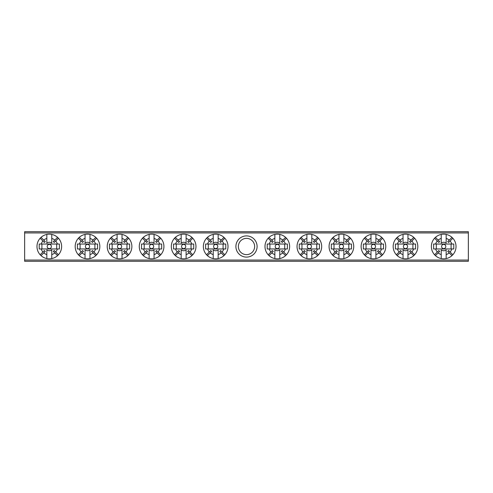 <?xml version="1.0" encoding="UTF-8"?>
<svg xmlns="http://www.w3.org/2000/svg" width="493" height="493" viewBox="0 0 493 493"><rect width="100%" height="100%" fill="white"/><g stroke="black" fill="none" stroke-linecap="round" stroke-linejoin="round"><path stroke-width="0.74" d="M235.9 246.5A10.599 10.599 0 0 1 246.5 235.9A10.599 10.599 0 0 1 257.099 246.5A10.599 10.599 0 0 1 246.5 257.099A10.599 10.599 0 0 1 235.9 246.5M254.634 246.5A8.134 8.134 0 0 0 246.5 238.365A8.134 8.134 0 0 0 238.365 246.5A8.134 8.134 0 0 0 246.5 254.634A8.134 8.134 0 0 0 254.634 246.5M24.65 260.058L468.35 260.058L468.35 261.29L24.65 261.29L24.65 231.71L468.35 231.71L468.35 232.942L24.65 232.942M468.35 260.058L468.35 232.942M215.688 248.614A2.114 2.114 0 0 1 213.574 246.5A2.114 2.114 0 0 1 215.688 244.386A2.114 2.114 0 0 1 217.801 246.5A2.114 2.114 0 0 1 215.688 248.614M221.209 252.897L223.958 255.639A12.325 12.325 0 0 1 218.152 258.579L218.152 254.585A8.449 8.449 0 0 0 221.209 252.897L219.712 251.399A6.341 6.341 0 0 0 220.587 250.524L222.084 252.022A8.449 8.449 0 0 0 223.773 248.965L205.599 248.965L205.599 244.035L223.773 244.035A8.449 8.449 0 0 0 222.084 240.978L220.587 242.476A6.341 6.341 0 0 0 219.712 241.601L221.209 240.103A8.449 8.449 0 0 0 218.152 238.415L218.152 234.421A12.325 12.325 0 0 0 206.549 238.23L209.291 240.978A8.449 8.449 0 0 0 207.602 244.035M218.152 254.585L218.152 249.933A4.227 4.227 0 0 1 213.222 249.933L213.222 254.585A8.449 8.449 0 0 1 210.166 252.897L207.417 255.639A12.325 12.325 0 0 0 213.222 258.579L213.222 254.585M223.958 255.639A12.325 12.325 0 0 0 223.958 237.361L221.209 240.103M218.152 258.579A12.325 12.325 0 0 1 213.222 258.579M206.549 238.23A12.325 12.325 0 0 0 207.417 255.639M218.152 238.415L218.152 243.067A4.227 4.227 0 0 0 213.222 243.067L213.222 238.415A8.449 8.449 0 0 0 210.166 240.103L211.663 241.601A6.341 6.341 0 0 0 210.788 242.476L209.291 240.978M207.602 248.965A8.449 8.449 0 0 0 209.291 252.022L206.549 254.77M223.773 244.035L225.776 244.035L225.776 248.965L223.773 248.965M224.826 254.77L222.084 252.022M222.084 240.978L224.826 238.23M213.222 238.415L213.222 234.421M223.958 237.361A12.325 12.325 0 0 0 218.152 234.421M210.166 240.103L207.417 237.361M209.291 252.022L210.788 250.524A6.341 6.341 0 0 0 211.663 251.399L210.166 252.897M208.292 244.035L208.292 248.965M223.082 248.965L223.082 244.035M277.312 248.614A2.114 2.114 0 0 1 275.199 246.5A2.114 2.114 0 0 1 277.312 244.386A2.114 2.114 0 0 1 279.426 246.5A2.114 2.114 0 0 1 277.312 248.614M282.834 252.897L285.583 255.639A12.325 12.325 0 0 1 279.777 258.579L279.777 254.585A8.449 8.449 0 0 0 282.834 252.897L281.337 251.399A6.341 6.341 0 0 0 282.212 250.524L283.709 252.022A8.449 8.449 0 0 0 285.398 248.965L267.224 248.965L267.224 244.035L285.398 244.035A8.449 8.449 0 0 0 283.709 240.978L282.212 242.476A6.341 6.341 0 0 0 281.337 241.601L282.834 240.103A8.449 8.449 0 0 0 279.777 238.415L279.777 234.421A12.325 12.325 0 0 0 268.174 238.23L270.916 240.978A8.449 8.449 0 0 0 269.227 244.035M279.777 254.585L279.777 249.933A4.227 4.227 0 0 1 274.847 249.933L274.847 254.585A8.449 8.449 0 0 1 271.791 252.897L269.042 255.639A12.325 12.325 0 0 0 274.847 258.579L274.847 254.585M285.583 255.639A12.325 12.325 0 0 0 285.583 237.361L282.834 240.103M279.777 258.579A12.325 12.325 0 0 1 274.847 258.579M268.174 238.23A12.325 12.325 0 0 0 269.042 255.639M279.777 238.415L279.777 243.067A4.227 4.227 0 0 0 274.847 243.067L274.847 238.415A8.449 8.449 0 0 0 271.791 240.103L273.288 241.601A6.341 6.341 0 0 0 272.413 242.476L270.916 240.978M269.227 248.965A8.449 8.449 0 0 0 270.916 252.022L268.174 254.77M285.398 244.035L287.401 244.035L287.401 248.965L285.398 248.965M286.451 254.77L283.709 252.022M283.709 240.978L286.451 238.23M274.847 238.415L274.847 234.421M285.583 237.361A12.325 12.325 0 0 0 279.777 234.421M271.791 240.103L269.042 237.361M270.916 252.022L272.413 250.524A6.341 6.341 0 0 0 273.288 251.399L271.791 252.897M269.917 244.035L269.917 248.965M284.707 248.965L284.707 244.035M49.3 248.614A2.114 2.114 0 0 1 47.186 246.5A2.114 2.114 0 0 1 49.3 244.386A2.114 2.114 0 0 1 51.414 246.5A2.114 2.114 0 0 1 49.3 248.614M54.822 252.897L57.57 255.639A12.325 12.325 0 0 1 51.765 258.579L51.765 254.585A8.449 8.449 0 0 0 54.822 252.897L53.324 251.399A6.341 6.341 0 0 0 54.199 250.524L55.697 252.022A8.449 8.449 0 0 0 57.385 248.965L39.212 248.965L39.212 244.035L57.385 244.035A8.449 8.449 0 0 0 55.697 240.978L54.199 242.476A6.341 6.341 0 0 0 53.324 241.601L54.822 240.103A8.449 8.449 0 0 0 51.765 238.415L51.765 234.421A12.325 12.325 0 0 0 40.161 238.23L42.903 240.978A8.449 8.449 0 0 0 41.215 244.035M51.765 254.585L51.765 249.933A4.227 4.227 0 0 1 46.835 249.933L46.835 254.585A8.449 8.449 0 0 1 43.778 252.897L41.03 255.639A12.325 12.325 0 0 0 46.835 258.579L46.835 254.585M57.57 255.639A12.325 12.325 0 0 0 57.57 237.361L54.822 240.103M51.765 258.579A12.325 12.325 0 0 1 46.835 258.579M40.161 238.23A12.325 12.325 0 0 0 41.03 255.639M51.765 238.415L51.765 243.067A4.227 4.227 0 0 0 46.835 243.067L46.835 238.415A8.449 8.449 0 0 0 43.778 240.103L45.276 241.601A6.341 6.341 0 0 0 44.401 242.476L42.903 240.978M41.215 248.965A8.449 8.449 0 0 0 42.903 252.022L40.161 254.77M57.385 244.035L59.388 244.035L59.388 248.965L57.385 248.965M58.439 254.77L55.697 252.022M55.697 240.978L58.439 238.23M46.835 238.415L46.835 234.421M57.57 237.361A12.325 12.325 0 0 0 51.765 234.421M43.778 240.103L41.03 237.361M42.903 252.022L44.401 250.524A6.341 6.341 0 0 0 45.276 251.399L43.778 252.897M41.905 244.035L41.905 248.965M56.695 248.965L56.695 244.035M443.7 248.614A2.114 2.114 0 0 1 441.586 246.5A2.114 2.114 0 0 1 443.7 244.386A2.114 2.114 0 0 1 445.814 246.5A2.114 2.114 0 0 1 443.7 248.614M449.222 252.897L451.97 255.639A12.325 12.325 0 0 1 446.165 258.579L446.165 254.585A8.449 8.449 0 0 0 449.222 252.897L447.724 251.399A6.341 6.341 0 0 0 448.599 250.524L450.097 252.022A8.449 8.449 0 0 0 451.785 248.965L433.612 248.965L433.612 244.035L451.785 244.035A8.449 8.449 0 0 0 450.097 240.978L448.599 242.476A6.341 6.341 0 0 0 447.724 241.601L449.222 240.103A8.449 8.449 0 0 0 446.165 238.415L446.165 234.421A12.325 12.325 0 0 0 434.561 238.23L437.303 240.978A8.449 8.449 0 0 0 435.615 244.035M446.165 254.585L446.165 249.933A4.227 4.227 0 0 1 441.235 249.933L441.235 254.585A8.449 8.449 0 0 1 438.178 252.897L435.43 255.639A12.325 12.325 0 0 0 441.235 258.579L441.235 254.585M451.97 255.639A12.325 12.325 0 0 0 451.97 237.361L449.222 240.103M446.165 258.579A12.325 12.325 0 0 1 441.235 258.579M434.561 238.23A12.325 12.325 0 0 0 435.43 255.639M446.165 238.415L446.165 243.067A4.227 4.227 0 0 0 441.235 243.067L441.235 238.415A8.449 8.449 0 0 0 438.178 240.103L439.676 241.601A6.341 6.341 0 0 0 438.801 242.476L437.303 240.978M435.615 248.965A8.449 8.449 0 0 0 437.303 252.022L434.561 254.77M451.785 244.035L453.788 244.035L453.788 248.965L451.785 248.965M452.839 254.77L450.097 252.022M450.097 240.978L452.839 238.23M441.235 238.415L441.235 234.421M451.97 237.361A12.325 12.325 0 0 0 446.165 234.421M438.178 240.103L435.43 237.361M437.303 252.022L438.801 250.524A6.341 6.341 0 0 0 439.676 251.399L438.178 252.897M436.305 244.035L436.305 248.965M451.095 248.965L451.095 244.035M183.642 248.614A2.114 2.114 0 0 1 181.529 246.5A2.114 2.114 0 0 1 183.642 244.386A2.114 2.114 0 0 1 185.756 246.5A2.114 2.114 0 0 1 183.642 248.614M189.164 252.897L191.913 255.639A12.325 12.325 0 0 1 186.107 258.579L186.107 254.585A8.449 8.449 0 0 0 189.164 252.897L187.667 251.399A6.341 6.341 0 0 0 188.542 250.524L190.039 252.022A8.449 8.449 0 0 0 191.728 248.965L173.554 248.965L173.554 244.035L191.728 244.035A8.449 8.449 0 0 0 190.039 240.978L188.542 242.476A6.341 6.341 0 0 0 187.667 241.601L189.164 240.103A8.449 8.449 0 0 0 186.107 238.415L186.107 234.421A12.325 12.325 0 0 0 174.504 238.23L177.246 240.978A8.449 8.449 0 0 0 175.557 244.035M186.107 254.585L186.107 249.933A4.227 4.227 0 0 1 181.177 249.933L181.177 254.585A8.449 8.449 0 0 1 178.121 252.897L175.372 255.639A12.325 12.325 0 0 0 181.177 258.579L181.177 254.585M191.913 255.639A12.325 12.325 0 0 0 191.913 237.361L189.164 240.103M186.107 258.579A12.325 12.325 0 0 1 181.177 258.579M174.504 238.23A12.325 12.325 0 0 0 175.372 255.639M186.107 238.415L186.107 243.067A4.227 4.227 0 0 0 181.177 243.067L181.177 238.415A8.449 8.449 0 0 0 178.121 240.103L179.618 241.601A6.341 6.341 0 0 0 178.743 242.476L177.246 240.978M175.557 248.965A8.449 8.449 0 0 0 177.246 252.022L174.504 254.77M191.728 244.035L193.731 244.035L193.731 248.965L191.728 248.965M192.781 254.77L190.039 252.022M190.039 240.978L192.781 238.23M181.177 238.415L181.177 234.421M191.913 237.361A12.325 12.325 0 0 0 186.107 234.421M178.121 240.103L175.372 237.361M177.246 252.022L178.743 250.524A6.341 6.341 0 0 0 179.618 251.399L178.121 252.897M176.248 244.035L176.248 248.965M191.037 248.965L191.037 244.035M309.357 248.614A2.114 2.114 0 0 1 307.244 246.5A2.114 2.114 0 0 1 309.357 244.386A2.114 2.114 0 0 1 311.471 246.5A2.114 2.114 0 0 1 309.357 248.614M314.879 252.897L317.628 255.639A12.325 12.325 0 0 1 311.822 258.579L311.822 254.585A8.449 8.449 0 0 0 314.879 252.897L313.382 251.399A6.341 6.341 0 0 0 314.257 250.524L315.754 252.022A8.449 8.449 0 0 0 317.443 248.965L299.269 248.965L299.269 244.035L317.443 244.035A8.449 8.449 0 0 0 315.754 240.978L314.257 242.476A6.341 6.341 0 0 0 313.382 241.601L314.879 240.103A8.449 8.449 0 0 0 311.822 238.415L311.822 234.421A12.325 12.325 0 0 0 300.219 238.23L302.961 240.978A8.449 8.449 0 0 0 301.272 244.035M311.822 254.585L311.822 249.933A4.227 4.227 0 0 1 306.892 249.933L306.892 254.585A8.449 8.449 0 0 1 303.836 252.897L301.087 255.639A12.325 12.325 0 0 0 306.892 258.579L306.892 254.585M317.628 255.639A12.325 12.325 0 0 0 317.628 237.361L314.879 240.103M311.822 258.579A12.325 12.325 0 0 1 306.892 258.579M300.219 238.23A12.325 12.325 0 0 0 301.087 255.639M311.822 238.415L311.822 243.067A4.227 4.227 0 0 0 306.892 243.067L306.892 238.415A8.449 8.449 0 0 0 303.836 240.103L305.333 241.601A6.341 6.341 0 0 0 304.458 242.476L302.961 240.978M301.272 248.965A8.449 8.449 0 0 0 302.961 252.022L300.219 254.77M317.443 244.035L319.446 244.035L319.446 248.965L317.443 248.965M318.496 254.77L315.754 252.022M315.754 240.978L318.496 238.23M306.892 238.415L306.892 234.421M317.628 237.361A12.325 12.325 0 0 0 311.822 234.421M303.836 240.103L301.087 237.361M302.961 252.022L304.458 250.524A6.341 6.341 0 0 0 305.333 251.399L303.836 252.897M301.962 244.035L301.962 248.965M316.752 248.965L316.752 244.035M151.597 248.614A2.114 2.114 0 0 1 149.484 246.5A2.114 2.114 0 0 1 151.597 244.386A2.114 2.114 0 0 1 153.711 246.5A2.114 2.114 0 0 1 151.597 248.614M157.119 252.897L159.868 255.639A12.325 12.325 0 0 1 154.062 258.579L154.062 254.585A8.449 8.449 0 0 0 157.119 252.897L155.622 251.399A6.341 6.341 0 0 0 156.497 250.524L157.994 252.022A8.449 8.449 0 0 0 159.683 248.965L141.509 248.965L141.509 244.035L159.683 244.035A8.449 8.449 0 0 0 157.994 240.978L156.497 242.476A6.341 6.341 0 0 0 155.622 241.601L157.119 240.103A8.449 8.449 0 0 0 154.062 238.415L154.062 234.421A12.325 12.325 0 0 0 142.459 238.23L145.201 240.978A8.449 8.449 0 0 0 143.512 244.035M154.062 254.585L154.062 249.933A4.227 4.227 0 0 1 149.132 249.933L149.132 254.585A8.449 8.449 0 0 1 146.076 252.897L143.327 255.639A12.325 12.325 0 0 0 149.132 258.579L149.132 254.585M159.868 255.639A12.325 12.325 0 0 0 159.868 237.361L157.119 240.103M154.062 258.579A12.325 12.325 0 0 1 149.132 258.579M142.459 238.23A12.325 12.325 0 0 0 143.327 255.639M154.062 238.415L154.062 243.067A4.227 4.227 0 0 0 149.132 243.067L149.132 238.415A8.449 8.449 0 0 0 146.076 240.103L147.573 241.601A6.341 6.341 0 0 0 146.698 242.476L145.201 240.978M143.512 248.965A8.449 8.449 0 0 0 145.201 252.022L142.459 254.77M159.683 244.035L161.686 244.035L161.686 248.965L159.683 248.965M160.736 254.77L157.994 252.022M157.994 240.978L160.736 238.23M149.132 238.415L149.132 234.421M159.868 237.361A12.325 12.325 0 0 0 154.062 234.421M146.076 240.103L143.327 237.361M145.201 252.022L146.698 250.524A6.341 6.341 0 0 0 147.573 251.399L146.076 252.897M144.202 244.035L144.202 248.965M158.992 248.965L158.992 244.035M341.402 248.614A2.114 2.114 0 0 1 339.289 246.5A2.114 2.114 0 0 1 341.402 244.386A2.114 2.114 0 0 1 343.516 246.5A2.114 2.114 0 0 1 341.402 248.614M346.924 252.897L349.673 255.639A12.325 12.325 0 0 1 343.868 258.579L343.868 254.585A8.449 8.449 0 0 0 346.924 252.897L345.427 251.399A6.341 6.341 0 0 0 346.302 250.524L347.799 252.022A8.449 8.449 0 0 0 349.488 248.965L331.314 248.965L331.314 244.035L349.488 244.035A8.449 8.449 0 0 0 347.799 240.978L346.302 242.476A6.341 6.341 0 0 0 345.427 241.601L346.924 240.103A8.449 8.449 0 0 0 343.868 238.415L343.868 234.421A12.325 12.325 0 0 0 332.264 238.23L335.006 240.978A8.449 8.449 0 0 0 333.317 244.035M343.868 254.585L343.868 249.933A4.227 4.227 0 0 1 338.938 249.933L338.938 254.585A8.449 8.449 0 0 1 335.881 252.897L333.132 255.639A12.325 12.325 0 0 0 338.938 258.579L338.938 254.585M349.673 255.639A12.325 12.325 0 0 0 349.673 237.361L346.924 240.103M343.868 258.579A12.325 12.325 0 0 1 338.938 258.579M332.264 238.23A12.325 12.325 0 0 0 333.132 255.639M343.868 238.415L343.868 243.067A4.227 4.227 0 0 0 338.938 243.067L338.938 238.415A8.449 8.449 0 0 0 335.881 240.103L337.378 241.601A6.341 6.341 0 0 0 336.503 242.476L335.006 240.978M333.317 248.965A8.449 8.449 0 0 0 335.006 252.022L332.264 254.77M349.488 244.035L351.491 244.035L351.491 248.965L349.488 248.965M350.541 254.77L347.799 252.022M347.799 240.978L350.541 238.23M338.938 238.415L338.938 234.421M349.673 237.361A12.325 12.325 0 0 0 343.868 234.421M335.881 240.103L333.132 237.361M335.006 252.022L336.503 250.524A6.341 6.341 0 0 0 337.378 251.399L335.881 252.897M334.007 244.035L334.007 248.965M348.797 248.965L348.797 244.035M119.552 248.614A2.114 2.114 0 0 1 117.439 246.5A2.114 2.114 0 0 1 119.552 244.386A2.114 2.114 0 0 1 121.666 246.5A2.114 2.114 0 0 1 119.552 248.614M125.074 252.897L127.823 255.639A12.325 12.325 0 0 1 122.017 258.579L122.017 254.585A8.449 8.449 0 0 0 125.074 252.897L123.577 251.399A6.341 6.341 0 0 0 124.452 250.524L125.949 252.022A8.449 8.449 0 0 0 127.638 248.965L109.464 248.965L109.464 244.035L127.638 244.035A8.449 8.449 0 0 0 125.949 240.978L124.452 242.476A6.341 6.341 0 0 0 123.577 241.601L125.074 240.103A8.449 8.449 0 0 0 122.017 238.415L122.017 234.421A12.325 12.325 0 0 0 110.414 238.23L113.156 240.978A8.449 8.449 0 0 0 111.467 244.035M122.017 254.585L122.017 249.933A4.227 4.227 0 0 1 117.087 249.933L117.087 254.585A8.449 8.449 0 0 1 114.031 252.897L111.282 255.639A12.325 12.325 0 0 0 117.087 258.579L117.087 254.585M127.823 255.639A12.325 12.325 0 0 0 127.823 237.361L125.074 240.103M122.017 258.579A12.325 12.325 0 0 1 117.087 258.579M110.414 238.23A12.325 12.325 0 0 0 111.282 255.639M122.017 238.415L122.017 243.067A4.227 4.227 0 0 0 117.087 243.067L117.087 238.415A8.449 8.449 0 0 0 114.031 240.103L115.528 241.601A6.341 6.341 0 0 0 114.653 242.476L113.156 240.978M111.467 248.965A8.449 8.449 0 0 0 113.156 252.022L110.414 254.77M127.638 244.035L129.641 244.035L129.641 248.965L127.638 248.965M128.691 254.77L125.949 252.022M125.949 240.978L128.691 238.23M117.087 238.415L117.087 234.421M127.823 237.361A12.325 12.325 0 0 0 122.017 234.421M114.031 240.103L111.282 237.361M113.156 252.022L114.653 250.524A6.341 6.341 0 0 0 115.528 251.399L114.031 252.897M112.157 244.035L112.157 248.965M126.947 248.965L126.947 244.035M373.447 248.614A2.114 2.114 0 0 1 371.334 246.5A2.114 2.114 0 0 1 373.447 244.386A2.114 2.114 0 0 1 375.561 246.5A2.114 2.114 0 0 1 373.447 248.614M378.969 252.897L381.718 255.639A12.325 12.325 0 0 1 375.912 258.579L375.912 254.585A8.449 8.449 0 0 0 378.969 252.897L377.472 251.399A6.341 6.341 0 0 0 378.347 250.524L379.844 252.022A8.449 8.449 0 0 0 381.533 248.965L363.359 248.965L363.359 244.035L381.533 244.035A8.449 8.449 0 0 0 379.844 240.978L378.347 242.476A6.341 6.341 0 0 0 377.472 241.601L378.969 240.103A8.449 8.449 0 0 0 375.912 238.415L375.912 234.421A12.325 12.325 0 0 0 364.309 238.23L367.051 240.978A8.449 8.449 0 0 0 365.362 244.035M375.912 254.585L375.912 249.933A4.227 4.227 0 0 1 370.982 249.933L370.982 254.585A8.449 8.449 0 0 1 367.926 252.897L365.177 255.639A12.325 12.325 0 0 0 370.982 258.579L370.982 254.585M381.718 255.639A12.325 12.325 0 0 0 381.718 237.361L378.969 240.103M375.912 258.579A12.325 12.325 0 0 1 370.982 258.579M364.309 238.23A12.325 12.325 0 0 0 365.177 255.639M375.912 238.415L375.912 243.067A4.227 4.227 0 0 0 370.982 243.067L370.982 238.415A8.449 8.449 0 0 0 367.926 240.103L369.423 241.601A6.341 6.341 0 0 0 368.548 242.476L367.051 240.978M365.362 248.965A8.449 8.449 0 0 0 367.051 252.022L364.309 254.77M381.533 244.035L383.536 244.035L383.536 248.965L381.533 248.965M382.586 254.77L379.844 252.022M379.844 240.978L382.586 238.23M370.982 238.415L370.982 234.421M381.718 237.361A12.325 12.325 0 0 0 375.912 234.421M367.926 240.103L365.177 237.361M367.051 252.022L368.548 250.524A6.341 6.341 0 0 0 369.423 251.399L367.926 252.897M366.052 244.035L366.052 248.965M380.842 248.965L380.842 244.035M87.507 248.614A2.114 2.114 0 0 1 85.394 246.5A2.114 2.114 0 0 1 87.507 244.386A2.114 2.114 0 0 1 89.621 246.5A2.114 2.114 0 0 1 87.507 248.614M93.029 252.897L95.778 255.639A12.325 12.325 0 0 1 89.972 258.579L89.972 254.585A8.449 8.449 0 0 0 93.029 252.897L91.532 251.399A6.341 6.341 0 0 0 92.407 250.524L93.904 252.022A8.449 8.449 0 0 0 95.593 248.965L77.419 248.965L77.419 244.035L95.593 244.035A8.449 8.449 0 0 0 93.904 240.978L92.407 242.476A6.341 6.341 0 0 0 91.532 241.601L93.029 240.103A8.449 8.449 0 0 0 89.972 238.415L89.972 234.421A12.325 12.325 0 0 0 78.369 238.23L81.111 240.978A8.449 8.449 0 0 0 79.422 244.035M89.972 254.585L89.972 249.933A4.227 4.227 0 0 1 85.042 249.933L85.042 254.585A8.449 8.449 0 0 1 81.986 252.897L79.237 255.639A12.325 12.325 0 0 0 85.042 258.579L85.042 254.585M95.778 255.639A12.325 12.325 0 0 0 95.778 237.361L93.029 240.103M89.972 258.579A12.325 12.325 0 0 1 85.042 258.579M78.369 238.23A12.325 12.325 0 0 0 79.237 255.639M89.972 238.415L89.972 243.067A4.227 4.227 0 0 0 85.042 243.067L85.042 238.415A8.449 8.449 0 0 0 81.986 240.103L83.483 241.601A6.341 6.341 0 0 0 82.608 242.476L81.111 240.978M79.422 248.965A8.449 8.449 0 0 0 81.111 252.022L78.369 254.77M95.593 244.035L97.596 244.035L97.596 248.965L95.593 248.965M96.646 254.77L93.904 252.022M93.904 240.978L96.646 238.23M85.042 238.415L85.042 234.421M95.778 237.361A12.325 12.325 0 0 0 89.972 234.421M81.986 240.103L79.237 237.361M81.111 252.022L82.608 250.524A6.341 6.341 0 0 0 83.483 251.399L81.986 252.897M80.112 244.035L80.112 248.965M94.902 248.965L94.902 244.035M405.492 248.614A2.114 2.114 0 0 1 403.379 246.5A2.114 2.114 0 0 1 405.492 244.386A2.114 2.114 0 0 1 407.606 246.5A2.114 2.114 0 0 1 405.492 248.614M411.014 252.897L413.763 255.639A12.325 12.325 0 0 1 407.957 258.579L407.957 254.585A8.449 8.449 0 0 0 411.014 252.897L409.517 251.399A6.341 6.341 0 0 0 410.392 250.524L411.889 252.022A8.449 8.449 0 0 0 413.578 248.965L395.404 248.965L395.404 244.035L413.578 244.035A8.449 8.449 0 0 0 411.889 240.978L410.392 242.476A6.341 6.341 0 0 0 409.517 241.601L411.014 240.103A8.449 8.449 0 0 0 407.957 238.415L407.957 234.421A12.325 12.325 0 0 0 396.354 238.23L399.096 240.978A8.449 8.449 0 0 0 397.407 244.035M407.957 254.585L407.957 249.933A4.227 4.227 0 0 1 403.027 249.933L403.027 254.585A8.449 8.449 0 0 1 399.971 252.897L397.222 255.639A12.325 12.325 0 0 0 403.027 258.579L403.027 254.585M413.763 255.639A12.325 12.325 0 0 0 413.763 237.361L411.014 240.103M407.957 258.579A12.325 12.325 0 0 1 403.027 258.579M396.354 238.23A12.325 12.325 0 0 0 397.222 255.639M407.957 238.415L407.957 243.067A4.227 4.227 0 0 0 403.027 243.067L403.027 238.415A8.449 8.449 0 0 0 399.971 240.103L401.468 241.601A6.341 6.341 0 0 0 400.593 242.476L399.096 240.978M397.407 248.965A8.449 8.449 0 0 0 399.096 252.022L396.354 254.77M413.578 244.035L415.581 244.035L415.581 248.965L413.578 248.965M414.631 254.77L411.889 252.022M411.889 240.978L414.631 238.23M403.027 238.415L403.027 234.421M413.763 237.361A12.325 12.325 0 0 0 407.957 234.421M399.971 240.103L397.222 237.361M399.096 252.022L400.593 250.524A6.341 6.341 0 0 0 401.468 251.399L399.971 252.897M398.097 244.035L398.097 248.965M412.887 248.965L412.887 244.035"/></g></svg>
